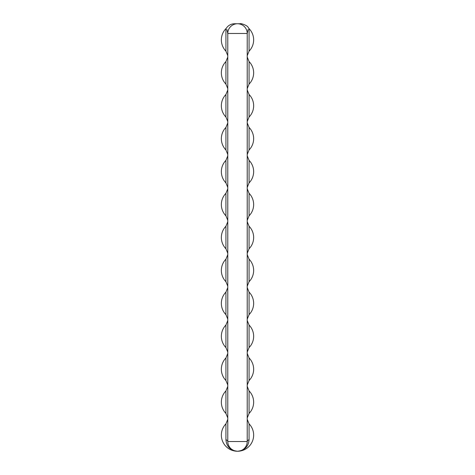 <?xml version="1.0" encoding="UTF-8"?>
<svg xmlns="http://www.w3.org/2000/svg" width="475" height="475" viewBox="0 0 475 475"><rect width="100%" height="100%" fill="white"/><g stroke="black" fill="none" stroke-linecap="round" stroke-linejoin="round"><path stroke-width="0.71" d="M249.066 292.107L249.066 314.634A16.144 16.144 0 0 0 249.066 292.107L247.226 287.583M225.934 314.634L225.934 292.107A16.144 16.144 0 0 0 225.934 314.634L227.774 319.158M225.934 439.684A6.484 2.636 180 0 1 227.774 441.524A9.726 9.726 0 0 0 237.5 451.25A16.144 16.144 0 0 0 249.066 423.843L249.066 439.684C248.484 446.595 244.631 450.448 237.5 451.25A16.144 16.144 0 0 1 225.934 423.843L225.934 439.684C226.516 446.595 230.369 450.448 237.5 451.25A9.726 9.726 0 0 0 247.226 441.524L247.083 443.169M246.667 444.778L245.973 446.304M245.017 447.693L244.726 448.032M227.834 442.611L227.917 443.169M228.333 444.778L229.027 446.298M229.983 447.693L231.177 448.911M248.081 29.462L247.226 33.476L247.226 441.524L227.774 441.524A9.726 9.726 0 0 0 237.5 451.25A9.726 9.726 0 0 0 247.226 441.524A6.484 2.636 180 0 1 249.066 439.684M227.774 441.524L227.774 33.476L226.919 29.462M240.053 23.75L235.279 23.75M240.012 23.75L239.495 23.75M239.43 23.75L238.171 23.75M237.815 23.75L240.409 23.75C239.661 23.091 247.588 24.997 248.419 27.853L249.066 28.631L249.066 51.157L247.226 55.682M225.934 51.157L225.934 28.631A16.144 16.144 0 0 0 225.934 51.157L227.774 55.682M247.226 33.476A9.726 9.726 0 0 0 237.5 23.75A9.726 9.726 0 0 0 227.774 33.476A9.726 9.726 0 0 1 237.5 23.75A9.726 9.726 0 0 1 247.226 33.476L227.774 33.476M225.934 390.907A16.144 16.144 0 0 0 225.934 413.434L225.934 390.907L227.774 386.383M249.066 413.434A16.144 16.144 0 0 0 249.066 390.907L249.066 413.434L247.226 417.958M225.934 357.972A16.144 16.144 0 0 0 225.934 380.505L225.934 357.972L227.774 353.447M249.066 380.505A16.144 16.144 0 0 0 249.066 357.972L249.066 380.505L247.226 385.023M225.934 325.043A16.144 16.144 0 0 0 225.934 347.569L225.934 325.037L227.774 320.518M249.066 347.569A16.144 16.144 0 0 0 249.066 325.043L249.066 347.569L247.226 352.094M225.934 259.172A16.144 16.144 0 0 0 225.934 281.699L225.934 259.172L227.774 254.648M249.066 281.699A16.144 16.144 0 0 0 249.066 259.172L249.066 281.699L247.226 286.223M225.934 226.237A16.144 16.144 0 0 0 225.934 248.763L225.934 226.237L227.774 221.712M249.066 248.763A16.144 16.144 0 0 0 249.066 226.237L249.066 248.763L247.226 253.288M225.934 193.301A16.144 16.144 0 0 0 225.934 215.828L225.934 193.301L227.774 188.777M249.066 215.828A16.144 16.144 0 0 0 249.066 193.301L249.066 215.828L247.226 220.352M225.934 160.366A16.144 16.144 0 0 0 225.934 182.893L225.934 160.366L227.774 155.842M249.066 182.893A16.144 16.144 0 0 0 249.066 160.366L249.066 182.893L247.226 187.417M225.934 127.431A16.144 16.144 0 0 0 225.934 149.958L225.934 127.431L227.774 122.906M249.066 149.958A16.144 16.144 0 0 0 249.066 127.431L249.066 149.963L247.226 154.482M225.934 94.495A16.144 16.144 0 0 0 225.934 117.028L225.934 94.495L227.774 89.977M249.066 117.028A16.144 16.144 0 0 0 249.066 94.495L249.066 117.028L247.226 121.552M225.934 61.566A16.144 16.144 0 0 0 225.934 84.093L225.934 61.566L227.774 57.042M249.066 84.093A16.144 16.144 0 0 0 249.066 61.566L249.066 84.093L247.226 88.617M227.935 443.27L228.208 444.398M228.748 445.764L229.615 447.218M231.557 449.225L233.528 450.401M249.066 423.843L247.226 419.318M225.934 28.631L226.581 27.853C228.148 25.668 230.328 24.338 233.118 23.851L234.608 23.75M234.579 23.75L237.53 23.75M225.934 423.843L227.774 419.318M225.934 413.434L227.774 417.958M249.066 390.907L247.226 386.383M225.934 380.505L227.774 385.023M249.066 357.972L247.226 353.447M225.934 347.569L227.774 352.094M249.066 325.037L247.226 320.518M225.934 292.107L227.774 287.583M249.066 314.634L247.226 319.158M225.934 281.699L227.774 286.223M249.066 259.172L247.226 254.648M225.934 248.763L227.774 253.288M249.066 226.237L247.226 221.712M225.934 215.828L227.774 220.352M249.066 193.301L247.226 188.777M225.934 182.893L227.774 187.417M249.066 160.366L247.226 155.842M225.934 149.963L227.774 154.482M249.066 127.431L247.226 122.906M225.934 117.028L227.774 121.552M249.066 94.495L247.226 89.977M225.934 84.093L227.774 88.617M249.066 61.566L247.226 57.042M249.066 51.157A16.144 16.144 0 0 0 249.066 28.631M240.599 23.75L239.661 23.75"/></g></svg>

